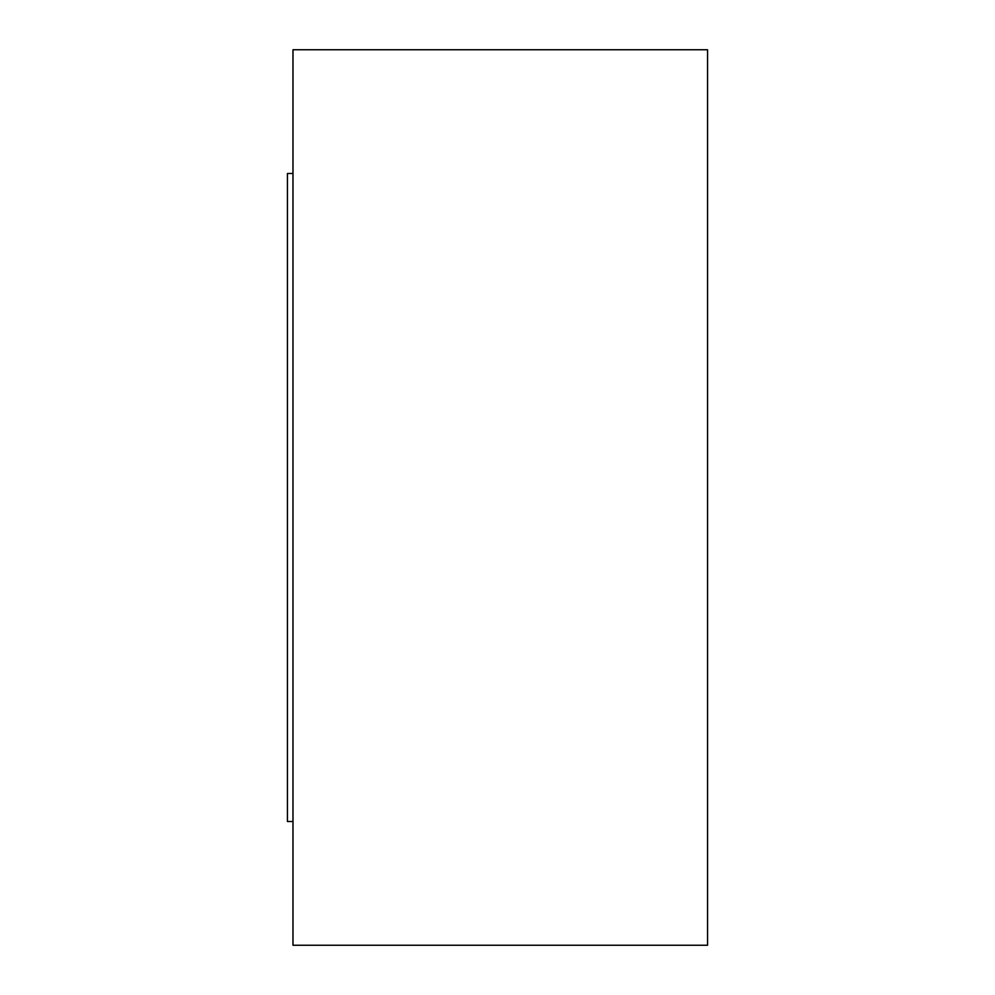 <?xml version="1.0" encoding="UTF-8"?>
<svg xmlns="http://www.w3.org/2000/svg" width="995" height="995" viewBox="0 0 995 995"><rect width="100%" height="100%" fill="white"/><g stroke="black" fill="none" stroke-linecap="round" stroke-linejoin="round"><path stroke-width="1.49" d="M292.978 945.25L707.557 945.25L707.557 49.75L292.978 49.75L292.978 945.25M292.978 821.534L287.443 821.534L287.443 173.466L292.978 173.466"/></g></svg>
